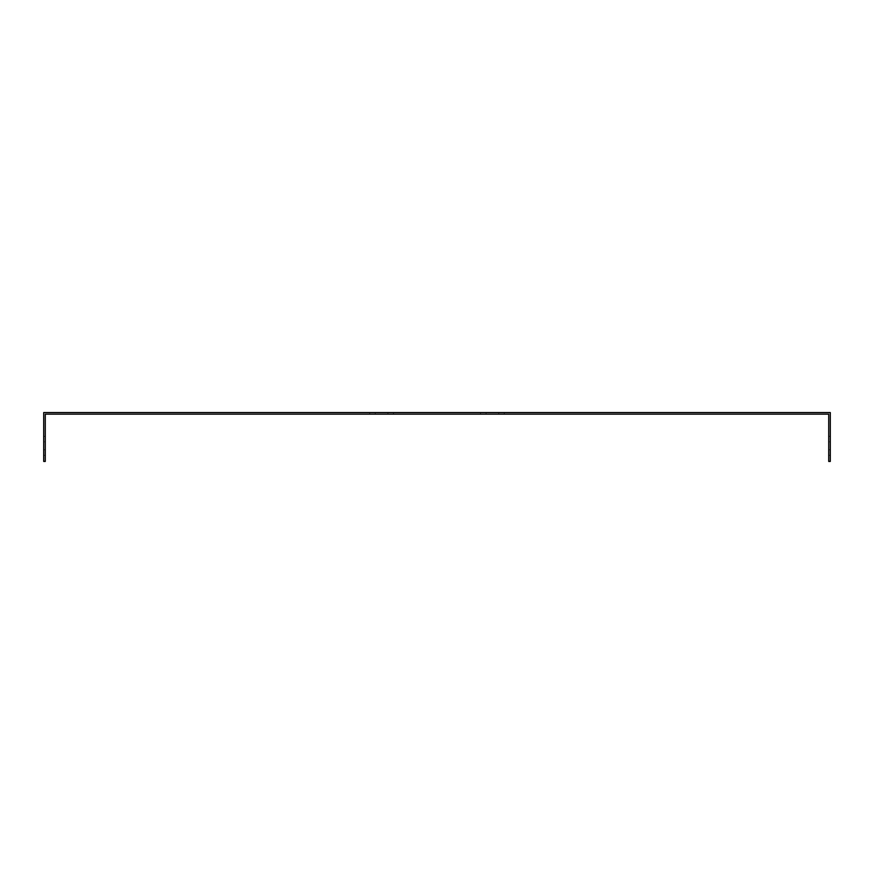 <?xml version="1.0" encoding="UTF-8"?>
<svg xmlns="http://www.w3.org/2000/svg" width="874" height="874" viewBox="0 0 874 874"><rect width="100%" height="100%" fill="white"/><g stroke="black" fill="none" stroke-linecap="round" stroke-linejoin="round"><path stroke-width="0.66" stroke-dasharray="4.37 3.28" d="M45.284 415.729L45.284 461.439L43.7 461.439L43.7 412.561L830.3 412.561L830.3 461.439L828.716 461.439L828.716 414.145L45.284 414.145L45.284 415.729M45.284 441.851L45.284 455.31L45.284 436.312L45.284 455.31L45.284 441.851L43.7 441.851L43.7 436.312L43.7 455.31L43.7 436.312L43.7 455.31L43.7 441.851L45.284 441.851M498.759 414.145L480.547 414.145L504.298 414.145L480.547 414.145L498.759 414.145L498.759 412.561L504.298 412.561L480.547 412.561L504.298 412.561L480.547 412.561L498.759 412.561L498.759 414.145M387.914 414.145L369.702 414.145L393.453 414.145L369.702 414.145L387.914 414.145L387.914 412.561L393.453 412.561L369.702 412.561L393.453 412.561L369.702 412.561L387.914 412.561L387.914 414.145M828.716 441.851L828.716 455.31L828.716 436.312L828.716 455.31L828.716 441.851L830.3 441.851L830.3 436.312L830.3 455.31L830.3 436.312L830.3 455.31L830.3 441.851L828.716 441.851M43.7 449.771L45.284 449.771L43.7 449.771M828.716 449.771L830.3 449.771L828.716 449.771M486.086 412.561L486.086 414.145L486.086 412.561M375.241 412.561L375.241 414.145L375.241 412.561M45.284 455.31L43.7 455.31L45.284 455.31M830.3 455.31L828.716 455.31L830.3 455.31M45.284 436.312L43.7 436.312L45.284 436.312M830.3 436.312L828.716 436.312L830.3 436.312M504.298 414.145L504.298 412.561L504.298 414.145M480.547 414.145L480.547 412.561L480.547 414.145M393.453 414.145L393.453 412.561L393.453 414.145M369.702 414.145L369.702 412.561L369.702 414.145"/><path stroke-width="1.31" d="M45.284 415.729L45.284 414.145L828.716 414.145L828.716 461.439L830.3 461.439L830.3 412.561L43.7 412.561L43.7 461.439L45.284 461.439L45.284 415.729"/></g></svg>
